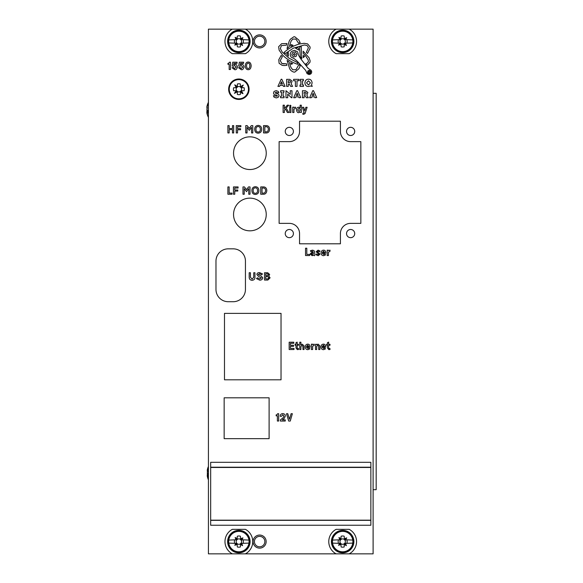 <?xml version="1.0" encoding="UTF-8"?>
<svg xmlns="http://www.w3.org/2000/svg" width="583" height="583" viewBox="0 0 583 583"><rect width="100%" height="100%" fill="white"/><g stroke="black" fill="none" stroke-linecap="round" stroke-linejoin="round"><path stroke-width="0.87" d="M370.861 467.216L370.861 462.312L210.667 462.312L210.667 467.216L370.861 467.216L370.861 525.247L210.667 525.247L210.667 520.342L370.861 520.342M210.667 467.216L210.667 520.342M210.667 520.182L370.861 520.182M210.667 467.471L370.861 467.471M373.105 553.85L373.105 29.15L208.423 29.15L208.423 553.85L232.326 553.85A13.897 13.897 0 0 1 232.326 529.335L245.407 529.335A13.897 13.897 0 0 1 245.407 553.85L336.121 553.85A13.897 13.897 0 0 1 336.121 529.335L349.202 529.335A13.897 13.897 0 0 1 349.202 553.85L373.105 553.85M354.719 131.415A4.088 4.088 0 0 1 348.583 134.957A4.088 4.088 0 0 1 348.583 127.881A4.088 4.088 0 0 1 354.719 131.415M354.719 233.579A4.088 4.088 0 0 1 348.583 237.121A4.088 4.088 0 0 1 348.583 230.037A4.088 4.088 0 0 1 354.719 233.579M293.417 131.415A4.088 4.088 0 0 1 287.288 134.957A4.088 4.088 0 0 1 287.288 127.881A4.088 4.088 0 0 1 293.417 131.415M279.119 141.633L289.336 141.633A10.217 10.217 0 0 0 299.545 131.415L299.545 121.198L340.414 121.198L340.414 131.415A10.217 10.217 0 0 0 350.631 141.633L360.848 141.633L360.848 223.362L350.631 223.362A10.217 10.217 0 0 0 340.414 233.579L340.414 243.796L299.545 243.796L299.545 233.579A10.217 10.217 0 0 0 289.336 223.362L279.119 223.362L279.119 141.633M293.417 233.579A4.088 4.088 0 0 1 287.288 237.121A4.088 4.088 0 0 1 287.288 230.037A4.088 4.088 0 0 1 293.417 233.579M264.835 41.408A5.211 5.211 0 0 0 259.624 36.197A5.211 5.211 0 0 0 254.414 41.408A5.211 5.211 0 0 0 259.624 46.618A5.211 5.211 0 0 0 264.835 41.408M249.079 89.221A10.217 10.217 0 0 0 238.862 79.004A10.217 10.217 0 0 0 228.645 89.221A10.217 10.217 0 0 0 238.862 99.438A10.217 10.217 0 0 0 249.079 89.221M266.242 153.183A16.346 16.346 0 0 1 241.726 167.343A16.346 16.346 0 0 1 241.726 139.031A16.346 16.346 0 0 1 266.242 153.183M266.242 214.486A16.346 16.346 0 0 1 241.726 228.638A16.346 16.346 0 0 1 241.726 200.326A16.346 16.346 0 0 1 266.242 214.486M215.98 261.104A12.258 12.258 0 0 1 228.237 248.839L233.185 248.839A12.258 12.258 0 0 1 245.443 261.104L245.443 289.459A12.258 12.258 0 0 1 233.185 301.717L228.237 301.717A12.258 12.258 0 0 1 215.98 289.459L215.98 261.104M224.484 313.37L224.484 379.81L281.035 379.81L281.035 313.37L224.484 313.37M264.835 541.592A5.211 5.211 0 0 0 259.624 536.382A5.211 5.211 0 0 0 254.414 541.592A5.211 5.211 0 0 0 259.624 546.803A5.211 5.211 0 0 0 264.835 541.592M224.156 397.803L224.156 438.664L269.106 438.664L269.106 397.803L224.156 397.803M291.194 46.203L293.016 45.277L291.034 44.541L290.574 46.13L291.194 46.188M296.929 62.301L288.767 58.008L282.216 52.069L280.343 48.542L281.392 45.612L286.457 45.146L286.902 43.543L281.611 43.703L278.638 46.72L279.126 50.16L282.58 55.021C286.18 58.694 290.655 61.594 296.004 63.722L297.643 64.312L297.913 63.343L296.929 62.301M308.538 73.604L310.214 73.32L310.797 71.731L309.711 70.426L308.035 70.718L307.452 72.307L308.538 73.604M295.399 80.76L295.399 86.386L297.017 86.386L297.017 80.76L298.795 80.76L298.795 79.332L293.621 79.332L293.621 80.76L295.399 80.76M276.24 97.908L273.995 97.091L273.427 95.707L277.056 96.239L277.428 95.714L276.05 94.985C274.36 94.883 273.514 94.176 273.529 92.865L274.09 91.407L276.174 90.635L278.259 91.407L278.827 92.792L277.238 92.792L276.225 92.107L275.11 92.843L276.313 93.644C278.004 93.593 278.914 94.286 279.053 95.721L278.178 97.346L276.24 97.908M285.976 63.795L281.844 63.489L280.27 60.625L282.361 56.609L281.181 55.451L278.776 59.743L279.097 63.299L282.063 65.281L284.329 65.529L286.916 65.311L286.472 63.722L285.976 63.795M294.4 50.32L297.614 51.829L298.525 55.108L300.442 58.431L308.218 68.4L311.096 70.31C312 71.636 311.883 72.86 310.754 73.983L309.092 74.588L307.081 73.647L305.681 70.383L297.162 61.164L294.218 58.664L291.194 57.156C289.751 55.057 289.933 53.104 291.74 51.304L294.4 50.32M290.691 62.694L291.004 64.327L292.695 63.722L290.691 62.694M296.266 95.43L298.132 95.43L297.184 93.287L296.266 95.43M309.143 73.101L310.2 72.03L309.128 70.958L308.079 72.03L309.143 73.101M229.17 64.334L229.17 69.523L230.445 69.523L230.445 62.206L229.403 62.206L228.806 63.292L227.946 63.343L227.946 64.334L229.17 64.334M233.302 67.388L232.041 67.737L234.723 69.698C235.94 69.989 236.866 69.1 237.492 67.023C236.887 64.968 236.057 64.094 235.007 64.392L233.645 64.764L233.929 63.365L237.055 63.365L237.055 62.199L232.755 62.199L232.136 66.047L233.477 66.178L234.723 65.515L236.195 67.067L234.723 68.546L233.302 67.388M239.861 67.388L238.607 67.737L241.282 69.698C242.499 69.989 243.424 69.1 244.051 67.023C243.446 64.968 242.615 64.094 241.566 64.392L240.203 64.764L240.488 63.365L243.614 63.365L243.614 62.199L239.314 62.199L238.702 66.047L240.036 66.178L241.282 65.515L242.754 67.067L241.282 68.546L239.861 67.388M248.205 69.698C249.976 69.69 250.96 68.408 251.156 65.85C250.981 63.358 249.998 62.082 248.205 62.024C246.42 62.082 245.436 63.358 245.239 65.85C245.45 68.408 246.441 69.69 248.205 69.698M246.536 65.85C246.696 63.999 247.25 63.11 248.205 63.197C249.174 63.11 249.728 63.999 249.859 65.85C249.728 67.694 249.174 68.568 248.205 68.488C247.25 68.568 246.696 67.694 246.536 65.85M283.112 105.188L283.112 112.512L284.373 112.512L284.373 110.253L285.415 109.006L287.412 112.512L288.767 112.512L286.209 108.088L288.672 105.188L287.302 105.188L284.373 108.62L284.373 105.188L283.112 105.188M289.729 112.512L290.902 112.512L290.902 107.279L289.729 107.279L289.729 112.512M290.305 106.623L291.026 105.902L290.298 105.188L289.591 105.902L290.305 106.623M292.71 107.17L292.71 112.512L293.956 112.512L293.956 109.101L295.45 108.38L295.552 107.17L293.883 107.578L293.883 107.17L292.71 107.17M296.441 109.947C296.907 111.929 297.665 112.84 298.7 112.665L300.136 112.162L301.309 112.512L301.309 105.188L300.136 105.188L300.136 107.775L298.744 107.199C297.272 107.308 296.507 108.227 296.441 109.947M297.643 109.917L298.962 108.27L300.136 109.422L300.136 110.376L298.941 111.491L297.643 109.917M302.934 113.233L302.781 114.195L303.765 114.312L305.084 113.532L307.132 107.287L305.878 107.287L304.756 110.85L303.663 107.287L302.402 107.287L304.173 112.869L302.934 113.233M284.3 63.897L282.114 63.591L284.3 63.897M310.112 60.727L309.077 57.768L303.175 51.202L303.247 53.345L305.492 55.698L308.188 59.903L308.422 61.696L306.658 63.576L305.776 63.809L306.906 65.252L307.423 65.077L310.01 62.235L310.112 60.727M291.194 83.828L292.105 81.022L289.722 79.346L286.639 79.346L286.639 86.386L288.272 86.386L288.272 84.243L289.416 84.243L290.662 86.386L292.564 86.386L291.194 83.828M308.48 84.965L306.541 82.873L308.48 80.789L310.418 82.873L308.48 84.965M284.315 65.558L282.048 65.311L284.315 65.558M291.434 97.747L287.725 94.125L287.725 97.74L285.991 97.74L285.991 90.715L290.261 94.351L290.261 90.751L291.981 90.751L291.981 97.747L291.434 97.747M299.072 97.74L298.656 96.844L295.741 96.844L295.319 97.74L293.664 97.74L296.849 90.657L297.534 90.657L300.733 97.565L299.072 97.74M289.168 342.206L289.168 349.53L294 349.53L294 348.401L290.4 348.401L290.4 346.324L293.541 346.324L293.541 345.253L290.4 345.253L290.4 343.292L293.796 343.292L293.796 342.206L289.168 342.206M296.011 345.253L296.011 348.022L297.345 349.625L298.547 349.487L298.438 348.452L297.687 348.568L297.177 347.971L297.177 345.253L298.525 345.253L298.525 344.298L297.177 344.298L297.177 342.155L296.011 342.622L296.011 344.298L295.093 344.298L295.093 345.253L296.011 345.253M299.757 342.214L299.757 349.53L300.908 349.53L300.908 346.426L302.03 345.34L302.963 346.426L302.963 349.53L304.042 349.53L304.042 345.806L302.227 344.189L300.908 344.815L300.908 342.214L299.757 342.214M305.295 346.878C305.346 348.678 306.213 349.611 307.882 349.683L309.806 348.882L309.107 348.015L307.86 348.532L306.52 347.308L310.069 347.104C310.01 345.151 309.245 344.159 307.78 344.145C306.213 344.232 305.39 345.143 305.295 346.878M306.52 346.419L307.78 345.143L308.895 346.419L306.52 346.419M311.395 344.181L311.395 349.53L312.641 349.53L312.641 346.12L314.135 345.398L314.237 344.181L312.568 344.589L312.568 344.181L311.395 344.181M315.476 344.298L315.476 349.53L316.678 349.53L316.678 346.346L317.764 345.253L318.697 346.134L318.697 349.538L319.856 349.538L319.856 345.887L318.129 344.138L316.678 344.735L316.678 344.298L315.476 344.298M320.993 346.878C321.044 348.678 321.903 349.611 323.572 349.683L325.496 348.882L324.797 348.015L323.55 348.532L322.217 347.308L325.759 347.104C325.7 345.151 324.942 344.159 323.47 344.145C321.903 344.232 321.08 345.143 320.993 346.878M322.217 346.419L323.47 345.143L324.593 346.419L322.217 346.419M327.486 345.253L327.486 348.022L328.812 349.625L330.014 349.487L329.912 348.452L329.155 348.568L328.644 347.971L328.644 345.253L329.993 345.253L329.993 344.298L328.644 344.298L328.644 342.155L327.486 342.622L327.486 344.298L326.56 344.298L326.56 345.253L327.486 345.253M284.11 52.404L285.327 53.527L293.424 48.127L304.392 44.986L307.124 45.554L308.436 47.646L306.345 52.317L307.511 53.432L310.112 48.156L310.054 46.91L307.613 43.885L304.115 43.31L299.764 43.922C294.364 45.343 289.328 47.995 284.664 51.88L284.11 52.404M306.388 97.74L305.164 95.634L304.1 95.634L304.1 97.74L302.424 97.74L302.424 90.751L305.477 90.751L307.86 92.42L306.891 95.262L308.312 97.74L306.388 97.74M299.618 47.128L300.289 56.653L301.79 58.592L301.214 46.407L299.618 47.128M315.017 97.74L314.601 96.844L311.686 96.844L311.271 97.74L309.609 97.74L312.794 90.657L313.479 90.657L316.678 97.565L315.017 97.74M300.056 79.332L300.056 80.731L300.908 80.731L300.908 84.98L299.983 84.98L299.983 86.386L303.452 86.386L303.452 84.98L302.526 84.98L302.526 80.731L303.379 80.731L303.379 79.332L300.056 79.332M287.448 48.455L289.081 46.895L291.077 41.16L292.739 39.076L295.894 39.076L298.525 43.149L300.172 42.734L298.839 40.089L294.779 36.78L293.825 36.78L290.327 39.25L289.241 41.087L287.324 47.201L287.076 48.702L287.448 48.455M304.552 56.493L303.364 55.378L303.189 57.651L304.552 56.493M298.722 49.628L298.511 48.221L297.556 47.5L295.574 48.258L298.795 50.102L298.722 49.628M289.722 82.815L288.272 82.815L288.272 80.76L289.722 80.76L290.604 81.773L289.722 82.815M227.895 186.917L227.895 194.241L232.005 194.241L232.005 193.111L229.155 193.111L229.155 186.917L227.895 186.917M233.47 186.917L233.47 194.241L234.745 194.241L234.745 191.064L237.784 191.064L237.784 190.007L234.745 190.007L234.745 188.039L238.083 188.039L238.083 186.917L233.47 186.917M242.987 186.917L242.987 194.241L244.248 194.241L244.248 188.644L246.507 191.639L248.759 188.644L248.759 194.241L250.012 194.241L250.012 186.917L248.518 186.917L246.529 189.679L244.394 186.917L242.987 186.917M251.914 190.561C251.994 193.068 253.146 194.365 255.354 194.46C257.693 194.27 258.852 192.973 258.83 190.561C258.808 188.163 257.65 186.873 255.369 186.698C253.088 186.903 251.936 188.185 251.914 190.561M253.182 190.561C253.109 188.856 253.831 187.952 255.354 187.85C256.775 187.857 257.504 188.761 257.54 190.561C257.62 192.31 256.899 193.228 255.369 193.323C253.86 193.272 253.131 192.354 253.182 190.561M263.829 186.917L260.739 186.917L260.739 194.241L263.829 194.241C265.651 194.052 266.642 192.805 266.817 190.488C266.657 188.331 265.666 187.143 263.829 186.917M262.044 193.133L262.044 188.018L263.56 188.018C264.85 188.185 265.513 189.009 265.556 190.488C265.462 192.113 264.828 192.995 263.647 193.133L262.044 193.133M294.328 55.509L295.384 54.438L294.313 53.388L293.264 54.452L294.328 55.509M293.431 56.915L296.047 56.464L296.973 53.979L295.282 51.938L292.666 52.39L291.74 54.875L293.431 56.915M311.548 84.95L312.109 82.859C311.774 80.381 310.571 79.164 308.494 79.201C306.425 79.164 305.222 80.381 304.88 82.859C305.215 85.315 306.41 86.524 308.465 86.488L310.36 85.993L312.269 86.371L311.548 84.95M281.166 79.244L277.923 86.386L279.556 86.386L280.037 85.358L282.937 85.358L283.418 86.386L285.051 86.386L281.815 79.244L281.166 79.244M249.196 272.735L249.196 277.464C249.335 279.242 250.311 280.183 252.126 280.299C253.94 280.102 254.888 279.162 254.96 277.464L254.96 272.735L253.751 272.735L253.751 277.246L252.126 279.17L250.442 277.246L250.442 272.735L249.196 272.735M257.431 277.807L256.491 278.601L259.807 280.19C261.585 280.073 262.554 279.264 262.7 277.763L261.33 276.189L258.218 274.506L259.522 273.689L261.629 274.717L262.518 273.944L259.588 272.604C257.875 272.596 256.972 273.245 256.884 274.549L258.626 276.495L261.403 277.953L259.807 278.944L257.431 277.807M267.677 272.735L264.507 272.735L264.507 280.059L267.845 280.059L270.104 277.843L268.763 276.043L269.645 274.447L267.677 272.735M265.731 278.936L265.731 276.597L267.728 276.597L268.887 277.77L267.728 278.936L265.731 278.936M265.731 275.591L265.731 273.835L267.546 273.835L268.479 274.71L267.561 275.591L265.731 275.591M312.211 95.43L314.077 95.43L313.129 93.287L312.211 95.43M304.1 94.169L305.477 94.169L306.315 93.193L305.477 92.231L304.1 92.231L304.1 94.169M280.561 97.74L280.561 96.29L281.472 96.29L281.472 92.187L280.634 92.187L280.634 90.751L283.957 90.751L283.957 92.187L283.119 92.187L283.119 96.29L284.03 96.29L284.03 97.74L280.561 97.74M305.536 248.22L305.536 255.536L309.646 255.536L309.646 254.407L306.804 254.407L306.804 248.22L305.536 248.22M310.163 253.962L312.131 255.675L313.545 255.216L314.419 255.748L314.929 254.829L314.485 251.9C314.696 251.156 314.048 250.573 312.546 250.158L310.404 250.719L310.841 251.608L312.503 251.193L313.311 252.206L311.876 252.359L310.163 253.962M311.344 254.02L312.116 253.248L313.311 253.146L313.311 254.006L312.284 254.756L311.344 254.02M316.664 253.948L315.979 254.742L318.216 255.704L320.052 254.101L317.247 251.761L318.012 251.156L319.331 251.805L320.06 251.062L318.136 250.143L316.124 251.783L319.09 254.173L318.165 254.625L316.664 253.948M321.102 252.891C321.153 254.691 322.013 255.624 323.682 255.689L325.606 254.895L324.906 254.028L323.66 254.538L322.326 253.314L325.868 253.117C325.81 251.164 325.052 250.173 323.58 250.151C322.013 250.245 321.189 251.156 321.102 252.891M322.326 252.424L323.58 251.156L324.695 252.424L322.326 252.424M327.194 250.194L327.194 255.543L328.44 255.543L328.44 252.133L329.934 251.411L330.044 250.194L328.367 250.603L328.367 250.194L327.194 250.194M227.895 125.622L227.895 132.946L229.155 132.946L229.155 129.601L232.471 129.601L232.471 132.946L233.688 132.946L233.688 125.622L232.471 125.622L232.471 128.522L229.155 128.522L229.155 125.622L227.895 125.622M236.261 125.622L236.261 132.946L237.536 132.946L237.536 129.761L240.575 129.761L240.575 128.705L237.536 128.705L237.536 126.744L240.874 126.744L240.874 125.622L236.261 125.622M245.771 125.622L245.771 132.946L247.039 132.946L247.039 127.349L249.298 130.344L251.55 127.349L251.55 132.946L252.803 132.946L252.803 125.622L251.309 125.622L249.32 128.384L247.185 125.622L245.771 125.622M254.705 129.266C254.786 131.773 255.93 133.07 258.145 133.164C260.484 132.975 261.643 131.678 261.621 129.266C261.599 126.861 260.441 125.578 258.16 125.403C255.879 125.607 254.727 126.89 254.705 129.266M255.973 129.266C255.893 127.56 256.622 126.657 258.145 126.555C259.566 126.562 260.295 127.458 260.331 129.266C260.412 131.015 259.69 131.933 258.16 132.02C256.651 131.977 255.922 131.058 255.973 129.266M266.62 125.622L263.523 125.622L263.523 132.946L266.62 132.946C268.435 132.756 269.433 131.51 269.601 129.193C269.448 127.036 268.45 125.841 266.62 125.622M264.835 131.831L264.835 126.722L266.351 126.722C267.641 126.89 268.304 127.713 268.348 129.193C268.253 130.818 267.619 131.7 266.431 131.831L264.835 131.831M280.525 83.988L281.465 81.788L282.434 83.988L280.525 83.988M277.391 415.854L277.391 421.043L278.667 421.043L278.667 413.719L277.617 413.719L277.027 414.805L276.167 414.863L276.167 415.854L277.391 415.854M283.076 417.8L280.372 419.935L280.372 421.043L285.255 421.043L285.255 419.877L282.325 419.877L284.271 418.332L285.335 416.029C285.488 414.753 284.65 413.937 282.813 413.595C281.072 413.755 280.212 414.659 280.241 416.291L281.48 416.291L282.762 414.739L284.008 416.073L283.076 417.8M286.501 413.719L288.687 421.043L290.268 421.043L292.367 413.719L291.092 413.719L289.481 419.315L287.783 413.719L286.501 413.719M288.301 52.492L286.683 54.255L288.374 56.15L288.301 52.492M298.941 64.473L295.967 69.763L292.695 69.749L290.888 67.337L288.971 61.667L287.12 60.486L289.562 68.415C290.305 70.193 291.733 71.425 293.839 72.103L294.794 72.103L298.853 68.794L300.216 65.872L298.941 64.473M228.441 541.592A10.421 10.421 0 0 0 238.862 552.014A10.421 10.421 0 0 0 249.284 541.592A10.421 10.421 0 0 0 238.862 531.171A10.421 10.421 0 0 0 228.441 541.592M227.625 541.592A11.237 11.237 0 0 0 238.862 552.83A11.237 11.237 0 0 0 250.1 541.592A11.237 11.237 0 0 0 238.862 530.355A11.237 11.237 0 0 0 227.625 541.592M245.407 553.85L232.326 553.85M245.407 29.15A13.897 13.897 0 0 1 245.407 53.665L232.326 53.665A13.897 13.897 0 0 1 232.326 29.15L245.407 29.15M228.441 41.408A10.421 10.421 0 0 0 238.862 51.829A10.421 10.421 0 0 0 249.284 41.408A10.421 10.421 0 0 0 238.862 30.986A10.421 10.421 0 0 0 228.441 41.408M227.625 41.408A11.237 11.237 0 0 0 238.862 52.645A11.237 11.237 0 0 0 250.1 41.408A11.237 11.237 0 0 0 238.862 30.17A11.237 11.237 0 0 0 227.625 41.408M349.202 29.15A13.897 13.897 0 0 1 349.202 53.665L336.121 53.665A13.897 13.897 0 0 1 336.121 29.15L349.202 29.15M332.237 41.408A10.421 10.421 0 0 0 342.658 51.829A10.421 10.421 0 0 0 353.079 41.408A10.421 10.421 0 0 0 342.658 30.986A10.421 10.421 0 0 0 332.237 41.408M331.421 41.408A11.237 11.237 0 0 0 342.658 52.645A11.237 11.237 0 0 0 353.896 41.408A11.237 11.237 0 0 0 342.658 30.17A11.237 11.237 0 0 0 331.421 41.408M332.237 541.592A10.421 10.421 0 0 0 342.658 552.014A10.421 10.421 0 0 0 353.079 541.592A10.421 10.421 0 0 0 342.658 531.171A10.421 10.421 0 0 0 332.237 541.592M331.421 541.592A11.237 11.237 0 0 0 342.658 552.83A11.237 11.237 0 0 0 353.896 541.592A11.237 11.237 0 0 0 342.658 530.355A11.237 11.237 0 0 0 331.421 541.592M349.202 553.85L336.121 553.85M240.502 543.56L240.378 546.978A5.597 5.597 180 0 1 237.354 546.978L237.07 544.391A15.515 10.968 146.7 0 1 234.789 545.309A15.282 10.807 -47.5 0 1 235.911 543.407L228.762 543.101A10.217 10.217 0 0 1 228.762 540.077L236.064 539.792A15.515 10.968 -123.3 0 1 235.146 537.511A15.282 10.807 42.5 0 1 237.048 538.634L237.354 536.2A5.597 5.597 0 0 1 240.378 536.2L240.662 538.787A15.515 10.968 -33.3 0 1 242.943 537.869A15.282 10.807 132.5 0 1 241.821 539.778L248.97 540.077A10.217 10.217 0 0 1 248.97 543.101L241.668 543.385A15.515 10.968 56.7 0 1 242.586 545.666A15.282 10.807 -137.5 0 1 240.677 544.551L240.721 543.473L242.586 545.666M240.757 539.727L240.378 538.794M240.83 539.953L241.785 540.077L240.743 539.734L242.943 537.869M235.146 537.511L237.004 539.698L236.071 540.077L236.895 539.953M234.789 545.309L236.975 543.451L237.354 544.391M235.867 543.188L236.982 543.443M240.735 543.48L241.719 543.188M248.97 540.077A10.217 10.217 0 0 0 228.762 540.077M241.1 540.077A2.696 2.696 0 0 1 241.1 543.101M240.378 544.507L240.378 543.822A2.696 2.696 0 0 1 237.354 543.822M236.632 540.077A2.696 2.696 0 0 0 236.632 543.101M237.354 538.67L237.011 539.712M240.466 538.736L240.502 539.625M240.378 539.355A2.696 2.696 0 0 0 237.354 539.355M234.628 543.101A4.496 4.496 0 0 1 234.628 540.077M228.762 543.101A10.217 10.217 0 0 0 248.97 543.101M243.104 540.077A4.496 4.496 0 0 1 243.104 543.101M344.298 543.56L344.174 546.978A5.597 5.597 180 0 1 341.15 546.978L340.866 544.391A15.515 10.968 146.7 0 1 338.585 545.309A15.282 10.807 -47.5 0 1 339.707 543.407L332.558 543.101A10.217 10.217 0 0 1 332.558 540.077L339.86 539.792A15.515 10.968 -123.3 0 1 338.942 537.511A15.282 10.807 42.5 0 1 340.844 538.634L341.15 536.2A5.597 5.597 0 0 1 344.174 536.2L344.458 538.787A15.515 10.968 -33.3 0 1 346.739 537.869A15.282 10.807 132.5 0 1 345.617 539.778L352.766 540.077A10.217 10.217 0 0 1 352.766 543.101L345.464 543.385A15.515 10.968 56.7 0 1 346.382 545.666A15.282 10.807 -137.5 0 1 344.473 544.551L344.298 543.56L345.515 543.188M344.553 539.727L344.174 538.794M344.626 539.953L345.581 540.077L344.538 539.734L346.739 537.869M338.942 537.511L340.8 539.698L339.867 540.077L340.691 539.953M338.585 545.309L340.771 543.451L341.15 544.391M339.663 543.188L340.778 543.443M352.766 540.077A10.217 10.217 0 0 0 332.558 540.077M344.896 540.077A2.696 2.696 0 0 1 344.896 543.101M344.174 544.507L344.174 543.822A2.696 2.696 0 0 1 341.15 543.822M340.428 540.077A2.696 2.696 0 0 0 340.428 543.101M341.15 538.67L340.807 539.712M344.262 538.736L344.298 539.625M344.174 539.355A2.696 2.696 0 0 0 341.15 539.355M338.424 543.101A4.496 4.496 0 0 1 338.424 540.077M332.558 543.101A10.217 10.217 0 0 0 352.766 543.101M346.9 540.077A4.496 4.496 0 0 1 346.9 543.101M346.382 545.666L344.517 543.48M240.502 43.375L240.378 46.8A5.597 5.597 180 0 1 237.354 46.8L237.07 44.213A15.515 10.968 146.7 0 1 234.789 45.131A15.282 10.807 -47.5 0 1 235.911 43.222L228.762 42.923A10.217 10.217 0 0 1 228.762 39.899L236.064 39.615A15.515 10.968 -123.3 0 1 235.146 37.334A15.282 10.807 42.5 0 1 237.048 38.449L237.354 36.022A5.597 5.597 0 0 1 240.378 36.022L240.662 38.609A15.515 10.968 -33.3 0 1 242.943 37.691A15.282 10.807 132.5 0 1 241.821 39.593L248.97 39.899A10.217 10.217 0 0 1 248.97 42.923L241.668 43.208A15.515 10.968 56.7 0 1 242.586 45.489A15.282 10.807 -137.5 0 1 240.677 44.366L240.721 43.288L242.586 45.489M242.943 37.691L240.757 39.549L240.378 38.609M240.83 39.768L241.821 39.593L240.743 39.549M235.146 37.334L237.004 39.52L236.071 39.899L236.895 39.768M236.975 43.273L237.354 44.206M235.867 43.011L236.982 43.266L234.789 45.131M240.735 43.295L241.719 43.011M248.97 39.899A10.217 10.217 0 0 0 228.762 39.899M241.1 39.899A2.696 2.696 0 0 1 241.1 42.923M240.378 43.645A2.696 2.696 0 0 1 237.354 43.645M236.632 39.899A2.696 2.696 0 0 0 236.632 42.923M240.378 39.178A2.696 2.696 0 0 0 237.354 39.178L237.354 38.493L237.011 39.527M240.466 38.551L240.502 39.44M234.628 42.923A4.496 4.496 0 0 1 234.628 39.899M228.762 42.923A10.217 10.217 0 0 0 248.97 42.923M243.104 39.899A4.496 4.496 0 0 1 243.104 42.923M344.298 43.375L344.174 46.8A5.597 5.597 180 0 1 341.15 46.8L340.866 44.213A15.515 10.968 146.7 0 1 338.585 45.131A15.282 10.807 -47.5 0 1 339.707 43.222L332.558 42.923A10.217 10.217 0 0 1 332.558 39.899L339.86 39.615A15.515 10.968 -123.3 0 1 338.942 37.334A15.282 10.807 42.5 0 1 340.844 38.449L341.15 36.022A5.597 5.597 0 0 1 344.174 36.022L344.458 38.609A15.515 10.968 -33.3 0 1 346.739 37.691A15.282 10.807 132.5 0 1 345.617 39.593L352.766 39.899A10.217 10.217 0 0 1 352.766 42.923L345.464 43.208A15.515 10.968 56.7 0 1 346.382 45.489A15.282 10.807 -137.5 0 1 344.473 44.366L344.298 43.375L345.515 43.011M346.739 37.691L344.553 39.549L344.174 38.609M344.626 39.768L345.617 39.593L344.538 39.549M338.942 37.334L340.8 39.52L339.867 39.899L340.691 39.768M340.771 43.273L341.15 44.206M339.663 43.011L340.778 43.266L338.585 45.131M352.766 39.899A10.217 10.217 0 0 0 332.558 39.899M344.896 39.899A2.696 2.696 0 0 1 344.896 42.923M344.174 43.645A2.696 2.696 0 0 1 341.15 43.645M340.428 39.899A2.696 2.696 0 0 0 340.428 42.923M341.15 38.493L340.807 39.527M344.262 38.551L344.298 39.44M344.174 39.178A2.696 2.696 0 0 0 341.15 39.178M338.424 42.923A4.496 4.496 0 0 1 338.424 39.899M332.558 42.923A10.217 10.217 0 0 0 352.766 42.923M346.9 39.899A4.496 4.496 0 0 1 346.9 42.923M346.382 45.489L344.517 43.302M240.502 91.188L240.378 94.439A5.436 5.436 0 0 1 237.354 94.439L237.354 91.801L234.446 93.353L236.224 90.729L233.645 90.729A5.436 5.436 90 0 1 233.645 87.712L236.283 87.712L234.73 84.805L237.354 86.583L237.354 84.003A5.436 5.436 180 0 1 240.378 84.003L240.378 86.641L243.286 85.089L241.508 87.712L244.088 87.712A5.436 5.436 -90 0 1 244.088 90.729L241.442 90.729L242.994 93.637L241.894 93.251L240.378 91.451A2.696 2.696 0 0 1 237.354 91.451L237.354 91.451M240.67 87.326L240.67 86.43M243.286 85.089L240.67 87.319M236.071 87.421L237.223 87.253L237.048 86.306M236.632 90.729A2.696 2.696 0 0 1 236.632 87.712M229.265 89.221A9.605 9.605 0 0 1 238.862 79.616A9.605 9.605 0 0 1 248.467 89.221A9.605 9.605 0 0 1 238.862 98.826A9.605 9.605 0 0 1 229.265 89.221M242.994 93.637L240.728 91.101L241.1 90.729A2.696 2.696 0 0 0 241.1 87.712M234.446 93.353L237.223 91.188M236.705 90.729L236.035 90.941M241.508 87.712L240.764 87.406L241.785 87.406L241.508 87.712M237.354 86.991L237.354 86.583L237.354 86.991A2.696 2.696 0 0 1 240.378 86.991M234.73 84.805L237.055 87.326M236.895 87.581L236.283 87.712M240.378 91.451L240.378 91.859M207.402 470.539L207.315 470.496A12.527 8.519 105.4 0 1 207.395 470.146M207.723 476.143L207.337 476.42A16.317 14.488 180 0 1 207.278 476.143A16.273 15.282 180 0 0 207.599 477.557A16.273 15.282 180 0 0 207.978 478.716M207.497 470.146L207.278 470.146A16.273 15.282 0 0 1 207.599 468.725A16.273 15.282 0 0 1 207.978 467.573L207.978 468.608A16.273 15.282 180 0 0 207.264 471.239A16.302 4.496 0 0 1 207.329 471.144L207.708 471.239M207.337 472.485A16.317 7.506 180 0 0 207.278 472.631A16.273 5.59 0 0 0 207.978 473.571L207.978 476.413A16.273 5.59 180 0 1 207.264 475.451A16.302 15.668 0 0 0 207.322 475.743M207.315 471.173L207.315 471.159A12.527 2.441 46.1 0 1 207.839 471.093A12.367 4.023 131.6 0 0 207.337 472.449M207.344 475.451A16.273 15.282 0 0 1 207.235 474.868M207.322 475.75A12.527 8.519 74.6 0 0 207.839 477.922A12.367 7.761 114.7 0 1 207.337 476.406M207.839 475.189A12.367 4.023 48.4 0 1 207.337 473.841L207.978 473.775M207.337 473.804A16.317 7.506 0 0 1 207.278 473.658A16.273 5.59 180 0 1 207.592 473.141M207.978 475.334L207.264 475.451M207.278 473.658L207.723 473.658M207.315 112.854L206.929 113.131A16.317 14.488 180 0 1 206.87 112.854A16.273 15.282 180 0 0 207.191 114.275A16.273 15.282 180 0 0 207.57 115.427M206.907 107.884L207.3 107.95M206.929 109.196A16.317 7.506 180 0 0 206.87 109.342A16.273 5.59 0 0 0 207.57 110.289L207.57 113.124A16.273 5.59 180 0 1 206.856 112.162A16.302 15.668 0 0 0 206.914 112.461A12.527 8.519 74.6 0 0 207.431 114.64A12.367 7.761 114.7 0 1 206.929 113.124L207.023 113.044M207.089 106.857L206.87 106.857A16.273 15.282 0 0 1 207.191 105.443A16.273 15.282 0 0 1 207.57 104.284L207.57 105.326A16.273 15.282 180 0 0 206.856 107.95A16.302 4.496 0 0 1 206.921 107.855M206.921 107.891A12.527 2.441 46.1 0 1 207.431 107.811A12.367 4.023 131.6 0 0 206.929 109.159M206.936 112.162A16.273 15.282 0 0 1 206.827 111.579M207.431 111.907A12.367 4.023 48.4 0 1 206.929 110.551L207.57 110.486M206.929 110.515A16.317 7.506 0 0 1 206.87 110.369A16.273 5.59 180 0 1 207.184 109.859M207.57 112.045L206.856 112.162M206.87 110.369L207.315 110.369M266.161 41.408A6.537 6.537 0 0 0 259.624 34.871A6.537 6.537 0 0 0 253.088 41.408A6.537 6.537 0 0 0 259.624 47.944A6.537 6.537 0 0 0 266.161 41.408M266.161 541.592A6.537 6.537 0 0 0 259.624 535.056A6.537 6.537 0 0 0 253.088 541.592A6.537 6.537 0 0 0 259.624 548.129A6.537 6.537 0 0 0 266.161 541.592M373.105 489.691L376.173 489.691L376.173 93.309L373.105 93.309M237.07 543.494L237.07 544.391M235.911 543.407L236.96 543.407M240.772 543.385L241.668 543.385M237.048 538.634L237.048 539.69M340.866 543.494L340.866 544.391M339.707 543.407L340.756 543.407M344.568 543.385L345.464 543.385M340.844 538.634L340.844 539.69M237.07 43.317L237.07 44.213M235.911 43.222L236.96 43.222M240.772 43.208L241.668 43.208M237.048 38.449L237.048 39.506M340.866 43.317L340.866 44.213M339.707 43.222L340.756 43.222M344.568 43.208L345.464 43.208M340.844 38.449L340.844 39.506M241.654 91.021L240.764 91.021M237.062 92.012L237.062 91.116M236.96 91.035L235.947 91.035M207.344 473.87L207.978 474.161M206.936 110.581L207.57 110.872M208.423 466.458A16.346 16.346 0 0 0 207.599 468.725M207.599 477.564A16.346 16.346 0 0 0 208.423 479.831M208.423 102.324A16.346 16.346 0 0 0 207.191 105.436M207.191 114.275A16.346 16.346 0 0 0 208.423 117.387"/></g></svg>
